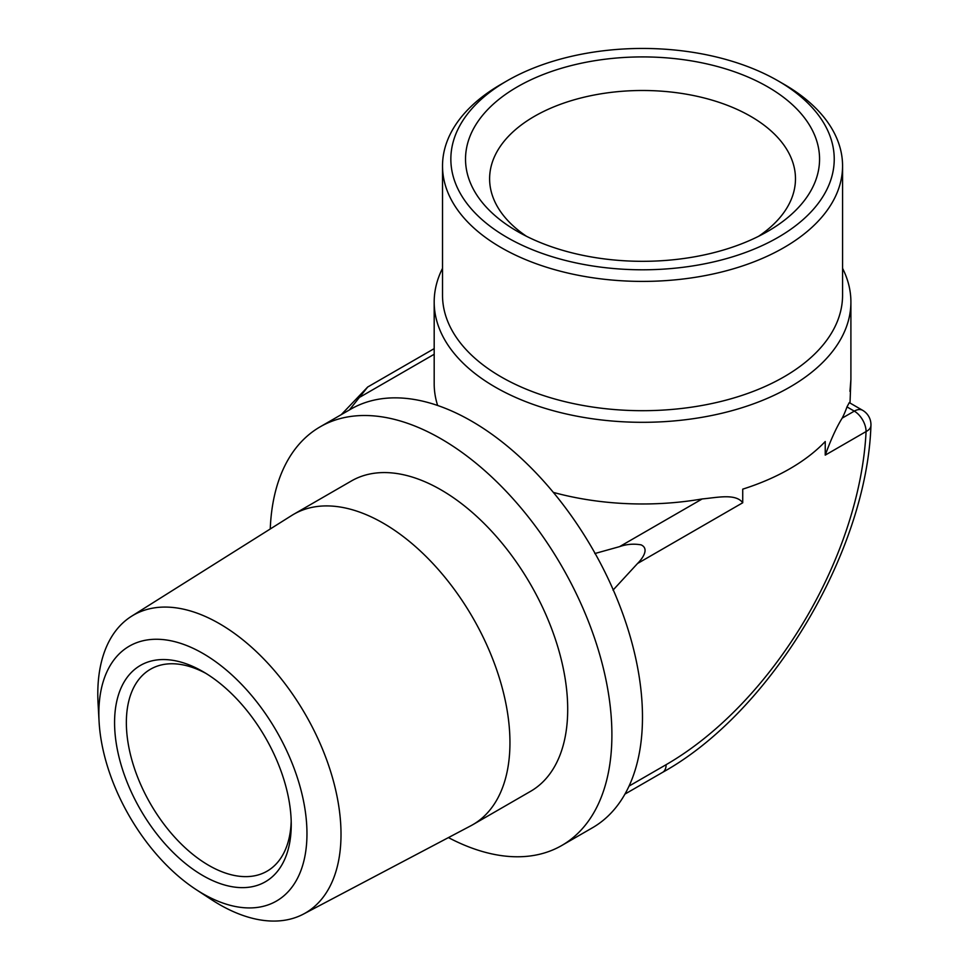 <?xml version="1.0" encoding="UTF-8"?>
<svg xmlns="http://www.w3.org/2000/svg" width="969" height="969" viewBox="0 0 969 969"><rect width="100%" height="100%" fill="white"/><g stroke="black" fill="none" stroke-linecap="round" stroke-linejoin="round"><path stroke-width="1.45" d="M507.005 237.381A191.692 110.672 0 0 0 778.083 237.381A191.692 110.672 0 0 0 778.083 80.863L783.982 84.267A200.026 115.481 180 0 1 842.57 165.929A200.026 115.481 180 0 1 719.083 272.616A200.026 115.481 180 0 1 501.106 247.579A200.026 115.481 180 0 1 442.518 165.929A200.026 115.481 180 0 1 501.106 84.267L506.993 80.863A191.692 110.672 0 0 0 507.005 237.381M442.518 165.929L442.518 295.218A200.026 115.481 0 0 0 501.106 376.88A200.026 115.481 0 0 0 719.083 401.905A200.026 115.481 0 0 0 842.57 295.218L842.57 165.929M442.518 268.34A208.359 120.289 0 0 0 434.185 302.025A208.359 120.289 0 0 0 495.207 387.079A208.359 120.289 0 0 0 722.28 413.157A208.359 120.289 0 0 0 850.903 302.025A208.359 120.289 0 0 0 842.57 268.34M202.909 875.601A124.928 72.13 60 0 1 114.572 722.595A124.928 72.13 60 0 1 202.909 671.59L202.909 671.59A124.928 72.13 60 0 1 291.245 824.595A124.928 72.13 60 0 1 202.909 875.601M205.912 673.382A116.595 67.321 -120 0 0 150.51 669.216A116.595 67.321 -120 0 0 132.632 762.651A116.595 67.321 -120 0 0 208.807 865.402A116.595 67.321 -120 0 0 267.105 871.167A116.595 67.321 -120 0 0 291.197 821.106M517.373 231.385L517.373 231.385A177.024 102.205 180 0 1 517.373 86.847A177.024 102.205 180 0 1 767.714 86.847A177.024 102.205 180 0 1 767.714 231.385A177.024 102.205 180 0 1 517.373 231.385M758.582 236.303A152.932 88.3 0 0 0 795.44 180.731A152.932 88.3 0 0 0 750.684 116.353A152.932 88.3 0 0 0 582.466 97.59A152.932 88.3 0 0 0 489.648 180.731A152.932 88.3 0 0 0 526.506 236.303M202.909 893.757A147.167 84.969 -120 0 0 306.967 833.679A147.167 84.969 -120 0 0 202.909 653.433A147.167 84.969 -120 0 0 99.08 721.626A147.167 84.969 -120 0 0 196.004 889.506A147.167 84.969 -120 0 0 202.909 893.757M99.08 721.626L98.063 703.337A171.985 99.298 60 0 1 131.542 616.26A171.985 99.298 60 0 1 219.406 623.648A171.985 99.298 60 0 1 332.258 776.92A171.985 99.298 60 0 1 303.491 914.07A171.985 99.298 60 0 1 219.406 904.501A171.985 99.298 60 0 1 211.339 899.535L196.004 889.506M303.491 914.07L470.849 825.77A179.18 103.453 -120 0 0 472.836 824.667L530.588 791.322A179.18 103.453 -120 0 0 558.059 647.74A179.18 103.453 -120 0 0 440.992 489.842A179.18 103.453 -120 0 0 351.408 480.963L293.655 514.309A179.18 103.453 -120 0 0 291.705 515.484L131.542 616.26M472.836 824.667A179.18 103.453 -120 0 0 500.307 681.086A179.18 103.453 -120 0 0 383.239 523.175A179.18 103.453 -120 0 0 293.655 514.309M448.429 837.591A241.693 139.536 -120 0 0 561.838 845.452A241.693 139.536 -120 0 0 598.89 651.786A241.693 139.536 -120 0 0 440.992 438.8A241.693 139.536 -120 0 0 320.145 426.832A241.693 139.536 -120 0 0 270.254 528.977M561.838 845.452L592.422 827.792A241.693 139.536 -120 0 0 632.418 644.615A241.693 139.536 -120 0 0 570.002 513.97A241.693 139.536 -120 0 0 471.576 421.14A241.693 139.536 -120 0 0 373.162 400.33A241.693 139.536 -120 0 0 350.742 409.172L320.145 426.832M553.347 492.397A208.359 120.289 0 0 0 702.21 498.938C716.721 497.678 735.725 493.148 742.726 502.766L637.554 563.486L613.014 590.133M629.051 786.089L666.115 764.686A283.275 163.555 120 0 0 866.08 431.544L825.237 455.127L825.237 441.525A208.359 120.289 0 0 1 742.726 489.151L742.726 502.766M825.237 455.127C830.917 439.49 836.562 427.159 842.17 418.136A208.359 120.289 0 0 0 846.979 406.907L849.28 402.607L862.628 410.311A16.667 9.629 120 0 0 854.295 411.135L846.979 406.907M850.903 302.025L850.903 379.521L850.007 403.019M434.185 302.025L434.185 383.676A208.359 120.289 0 0 0 437.637 405.478M783.982 84.267L778.083 80.863A191.692 110.672 0 0 0 506.993 80.863M349.421 409.923L367.687 387.019L341.27 414.635M637.554 563.486C641.781 559.283 649.945 548.926 641.115 544.869C633.799 543.573 626.616 544.166 619.579 546.637L594.821 553.541M434.185 354.266L360.286 396.939M619.579 546.637L702.21 498.938M842.17 418.136L854.295 411.135A16.667 9.629 -120 0 1 866.08 431.544A16.667 9.036 -177.2 0 0 870.937 425.573C866.758 552.354 770.755 712.409 662.663 772.317A16.667 9.629 -120 0 0 666.115 764.686M434.185 348.634L367.687 387.019M662.663 772.317L624.957 794.083M870.937 425.573A16.667 16.667 0 0 0 862.628 410.311M849.958 391.367L850.903 379.521"/></g></svg>
